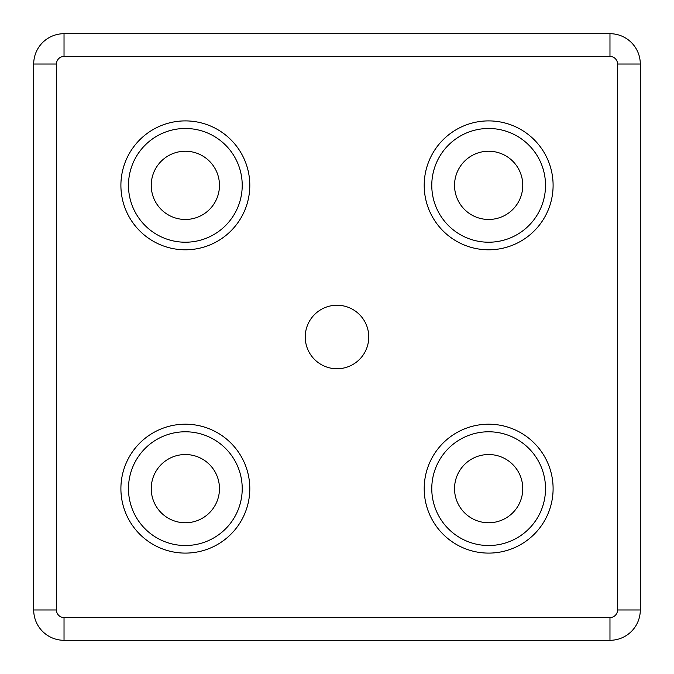 <?xml version="1.0" encoding="UTF-8"?>
<svg xmlns="http://www.w3.org/2000/svg" width="674" height="674" viewBox="0 0 674 674"><rect width="100%" height="100%" fill="white"/><g stroke="black" fill="none" stroke-linecap="round" stroke-linejoin="round"><path stroke-width="1.01" d="M64.03 56.448L64.03 33.7A30.33 30.33 0 0 0 33.7 64.03L33.7 609.97A30.33 30.33 0 0 0 64.03 640.3L609.97 640.3A30.33 30.33 0 0 0 640.3 609.97L640.3 64.03A30.33 30.33 0 0 0 609.97 33.7L64.03 33.7A30.33 30.33 0 0 0 33.7 64.03L56.448 64.03L56.448 609.97A7.583 7.583 0 0 0 64.03 617.553L609.97 617.553A7.583 7.583 0 0 0 617.553 609.97L617.553 64.03A7.583 7.583 0 0 0 609.97 56.448L64.03 56.448A7.583 7.583 0 0 0 56.448 64.03M368.754 337A31.754 31.754 0 0 0 321.119 309.501A31.754 31.754 0 0 0 321.119 364.499A31.754 31.754 0 0 0 368.754 337M522.771 185.35A34.121 34.121 0 0 0 471.589 155.804A34.121 34.121 0 0 0 471.589 214.896A34.121 34.121 0 0 0 522.771 185.35M522.771 488.65A34.121 34.121 0 0 0 471.589 459.104A34.121 34.121 0 0 0 471.589 518.196A34.121 34.121 0 0 0 522.771 488.65M219.471 488.65A34.121 34.121 0 0 0 168.289 459.104A34.121 34.121 0 0 0 168.289 518.196A34.121 34.121 0 0 0 219.471 488.65M219.471 185.35A34.121 34.121 0 0 0 168.289 155.804A34.121 34.121 0 0 0 168.289 214.896A34.121 34.121 0 0 0 219.471 185.35M545.519 488.65A56.869 56.869 0 0 0 460.216 439.397A56.869 56.869 0 0 0 460.216 537.903A56.869 56.869 0 0 0 545.519 488.65A56.869 56.869 0 0 0 460.216 439.397A56.869 56.869 0 0 0 460.216 537.903A56.869 56.869 0 0 0 545.519 488.65M242.219 488.65A56.869 56.869 0 0 0 156.916 439.397A56.869 56.869 0 0 0 156.916 537.903A56.869 56.869 0 0 0 242.219 488.65A56.869 56.869 0 0 0 156.916 439.397A56.869 56.869 0 0 0 156.916 537.903A56.869 56.869 0 0 0 242.219 488.65M545.519 185.35A56.869 56.869 0 0 0 460.216 136.097A56.869 56.869 0 0 0 460.216 234.603A56.869 56.869 0 0 0 545.519 185.35A56.869 56.869 0 0 0 460.216 136.097A56.869 56.869 0 0 0 460.216 234.603A56.869 56.869 0 0 0 545.519 185.35M242.219 185.35A56.869 56.869 0 0 0 156.916 136.097A56.869 56.869 0 0 0 156.916 234.603A56.869 56.869 0 0 0 242.219 185.35A56.869 56.869 0 0 0 156.916 136.097A56.869 56.869 0 0 0 156.916 234.603A56.869 56.869 0 0 0 242.219 185.35M56.448 609.97L33.7 609.97A30.33 30.33 0 0 0 64.03 640.3L64.03 617.553M609.97 617.553L609.97 640.3A30.33 30.33 0 0 0 640.3 609.97L617.553 609.97M617.553 64.03L640.3 64.03A30.33 30.33 0 0 0 609.97 33.7L609.97 56.448M553.101 488.65A64.451 64.451 0 0 0 456.424 432.834A64.451 64.451 0 0 0 456.424 544.466A64.451 64.451 0 0 0 553.101 488.65M249.801 488.65A64.451 64.451 0 0 0 153.124 432.834A64.451 64.451 0 0 0 153.124 544.466A64.451 64.451 0 0 0 249.801 488.65M553.101 185.35A64.451 64.451 0 0 0 456.424 129.534A64.451 64.451 0 0 0 456.424 241.166A64.451 64.451 0 0 0 553.101 185.35M249.801 185.35A64.451 64.451 0 0 0 153.124 129.534A64.451 64.451 0 0 0 153.124 241.166A64.451 64.451 0 0 0 249.801 185.35"/></g></svg>
